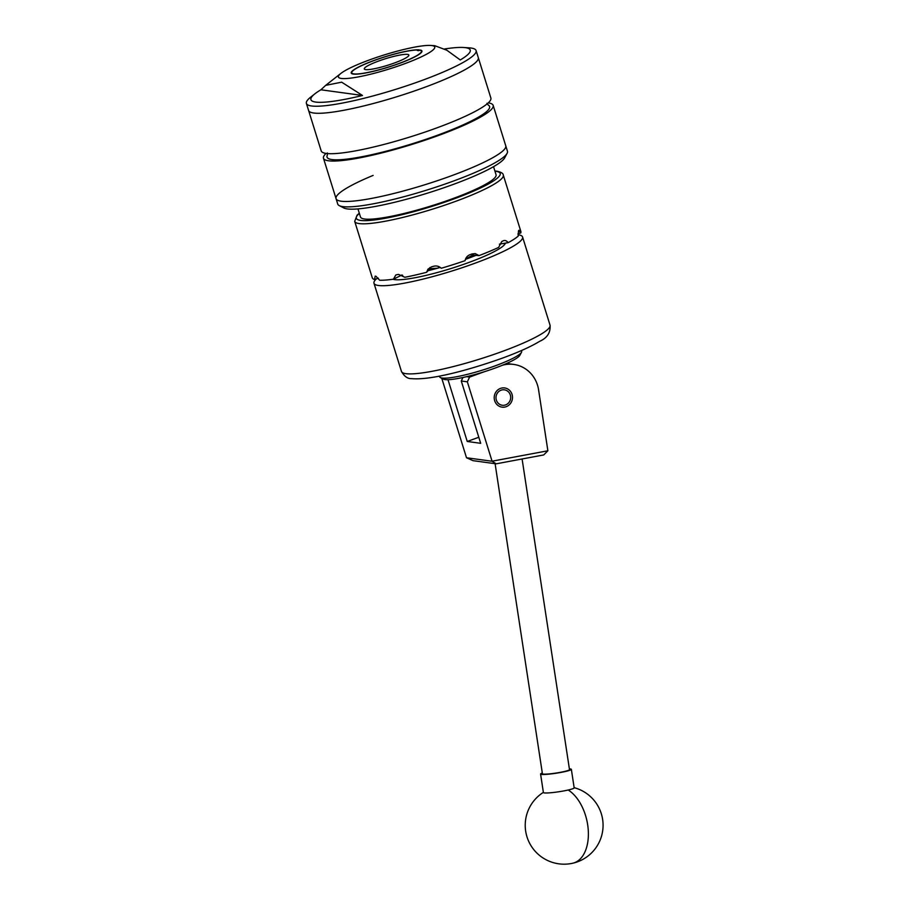 <?xml version="1.0" encoding="UTF-8"?>
<svg xmlns="http://www.w3.org/2000/svg" width="909" height="909" viewBox="0 0 909 909"><rect width="100%" height="100%" fill="white"/><g stroke="black" fill="none" stroke-linecap="round" stroke-linejoin="round"><path stroke-width="1.36" d="M500.495 388.393A9.692 9.135 97.8 0 0 502.029 407.141A9.692 9.135 97.8 0 0 512.46 396.551A9.692 9.135 97.8 0 0 500.495 388.393M466.601 376.667L469.612 377.076L467.351 381.825L492.076 461.204L547.877 450.773L538.492 389.234A31.122 29.361 97.8 0 0 513.79 364.441A31.122 29.361 97.8 0 0 502.484 365.225M484.213 371.77L469.612 377.076M547.877 450.773L543.73 454.932L496.155 463.829L492.076 461.249L466.499 457.75L441.763 378.292M448.001 379.701L467.237 441.467L480.679 443.308L461.272 380.996L462.931 377.508M478.793 437.263L467.237 441.467M506.586 363.475A31.122 29.361 -82.2 0 1 507.699 363.611L513.79 364.441M467.351 381.825L461.272 380.996M496.155 463.829L472.998 460.658L466.499 457.75M495.098 463.681L542.423 773.764A13.692 1.363 -8.7 0 0 560.467 772.309A13.692 1.363 -8.7 0 0 569.5 769.628L522.096 458.977M569.398 768.9A15.567 1.545 171.3 0 1 571.352 769.344L574.17 787.853A15.567 1.545 171.3 0 1 568.205 790.012A15.567 1.545 171.3 0 1 546.616 792.989A15.567 1.545 171.3 0 1 543.4 792.546L540.582 774.036A15.567 1.545 171.3 0 1 542.309 773.036M571.352 769.344A15.567 1.545 171.3 0 1 561.046 772.4A15.567 1.545 171.3 0 1 543.798 774.491A15.567 1.545 171.3 0 1 540.582 774.036M521.482 352.317L519.846 355.351A40.462 5.977 162.7 0 1 511.597 361.112A40.462 5.977 162.7 0 1 472.214 375.258A40.462 5.977 162.7 0 1 443.444 379.144L440.376 377.576A42.95 6.34 -17.3 0 0 470.919 373.451A42.95 6.34 -17.3 0 0 512.721 358.441A42.95 6.34 -17.3 0 0 521.482 352.317A42.95 6.34 -17.3 0 0 521.664 351.272L521.436 350.556M439.411 376.099L439.638 376.815A42.95 6.34 -17.3 0 0 440.376 377.576M500.768 404.869A7.783 7.34 97.8 0 0 510.222 400.153A7.783 7.34 97.8 0 0 505.915 390.222A7.783 7.34 97.8 0 0 496.462 394.926A7.783 7.34 97.8 0 0 500.768 404.869M493.542 166.677L496.053 174.744A71.004 10.488 162.7 0 1 441.66 202.537A71.004 10.488 162.7 0 1 364.554 219.001A71.004 10.488 162.7 0 1 360.475 216.967L357.964 208.9M398.574 63.641A36.474 5.386 -17.3 0 0 421.401 51.154A36.474 5.386 -17.3 0 0 374.565 60.358A36.474 5.386 -17.3 0 0 351.749 72.845A36.474 5.386 -17.3 0 0 398.574 63.641M314.98 93.752A83.446 12.328 -17.3 0 0 362.509 95.479L341.659 82.174L325.683 85.355L320.9 89.786A83.446 12.328 -17.3 0 0 314.98 93.752L310.73 97.104A88.866 13.124 -17.3 0 0 306.39 103.421L308.594 110.478A88.866 13.124 -17.3 0 0 422.685 88.048A88.866 13.124 -17.3 0 0 478.293 57.619L490.871 98.036A88.866 13.124 -17.3 0 1 435.275 128.464A88.866 13.124 -17.3 0 1 321.184 150.894L308.594 110.478A88.866 13.124 -17.3 0 0 422.685 88.048A88.866 13.124 -17.3 0 0 478.293 57.619L476.089 50.563A88.866 13.124 -17.3 0 0 468.942 47.825L463.533 47.484A83.446 12.328 -17.3 0 0 444.626 48.961M306.39 103.421A88.866 13.124 -17.3 0 0 420.492 80.992A88.866 13.124 -17.3 0 0 476.089 50.563M369.974 59.733A50.427 7.442 -17.3 0 0 340.886 73.413A50.427 7.442 -17.3 0 0 352.965 77.81A50.427 7.442 -17.3 0 0 403.164 64.278A50.427 7.442 -17.3 0 0 430.661 45.45A50.427 7.442 -17.3 0 0 369.974 59.733M430.661 45.45L434.797 45.711L446.864 50.245L460.261 59.96A83.446 12.328 -17.3 0 0 463.533 47.484M362.509 95.479L320.9 89.786M507.074 153.371L504.62 157.927A85.128 12.578 162.7 0 1 451.705 184.993A85.128 12.578 162.7 0 1 343.875 207.991L339.273 205.639A88.866 13.124 -17.3 0 0 451.841 181.641A88.866 13.124 -17.3 0 0 507.074 153.371A88.866 13.124 -17.3 0 0 507.438 151.212L505.756 145.804A88.866 13.124 162.7 0 1 450.148 176.232A88.866 13.124 162.7 0 1 336.057 198.651A88.866 13.124 162.7 0 1 373.122 175.403M326.058 153.405A88.866 13.124 -17.3 0 0 323.468 158.234A88.866 13.124 -17.3 0 0 437.559 135.816A88.866 13.124 -17.3 0 0 493.167 105.387L505.756 145.804A88.866 13.124 -17.3 0 1 450.148 176.232A88.866 13.124 -17.3 0 1 336.057 198.651L337.739 204.059A88.866 13.124 -17.3 0 0 339.273 205.639M327.376 152.985L327.331 155.166A85.128 12.578 -17.3 0 0 436.331 135.646A85.128 12.578 -17.3 0 0 488.235 105.046L486.963 103.285M493.167 105.387A88.866 13.124 -17.3 0 0 488.292 102.876M398.767 63.664A37.042 5.465 -17.3 0 0 421.299 50.336A37.042 5.465 -17.3 0 0 420.39 50.029L418.583 50.677L417.356 50.506L419.151 49.859A37.042 5.465 -17.3 0 0 374.383 60.335A37.042 5.465 -17.3 0 0 351.363 72.118A37.042 5.465 -17.3 0 0 398.767 63.664M378.894 60.948A23.35 3.443 -17.3 0 0 364.282 68.948A23.35 3.443 -17.3 0 0 394.256 63.051A23.35 3.443 -17.3 0 0 408.868 55.063A23.35 3.443 -17.3 0 0 378.894 60.948M505.404 243.135A59.824 8.84 162.7 0 1 457.091 266.564A59.824 8.84 162.7 0 1 394.597 279.62A59.824 8.84 162.7 0 1 392.983 279.279M401.971 274.972L393.438 279.211A77.822 11.487 -17.3 0 1 379.655 280.233L375.94 276.245A77.822 11.487 162.7 0 1 375.553 276.188A77.822 11.487 162.7 0 1 375.19 276.143L374.531 279.54A77.822 11.487 -17.3 0 1 372.281 277.79L354.703 221.353A77.822 11.487 162.7 0 0 359.169 223.58A77.822 11.487 162.7 0 0 443.683 205.536A77.822 11.487 162.7 0 0 503.291 175.073L520.868 231.5A77.822 11.487 -17.3 0 1 520.755 232.954L517.994 233.715M518.05 234.738A77.822 11.487 162.7 0 1 518.107 234.738A77.822 11.487 162.7 0 1 522.573 236.976A77.822 11.487 162.7 0 1 462.965 267.439A77.822 11.487 162.7 0 1 378.451 285.483A77.822 11.487 162.7 0 1 373.985 283.256A77.822 11.487 162.7 0 1 376.428 278.847M504.188 243.339L504.347 243.885A58.369 8.624 162.7 0 1 504.268 244.964M378.326 278.165L374.531 279.54M429.934 267.519A7.465 7.215 -141 0 0 429.616 269.03L426.571 272.302L428.003 269.155L431.57 266.837A77.822 11.487 162.7 0 0 433.729 266.246C436.57 265.564 439.07 266.235 441.229 268.269A77.822 11.487 -17.3 0 0 465.078 260.667C465.681 257.758 467.306 255.77 469.964 254.702A77.822 11.487 162.7 0 0 472.021 253.952L475.191 253.6L479.043 255.599A77.822 11.487 -17.3 0 0 498.621 247.418L501.768 241.521A77.822 11.487 162.7 0 0 503.177 240.828C504.961 240.033 506.62 240.646 508.154 242.669L499.405 244.146M508.154 242.669A77.822 11.487 -17.3 0 0 518.21 236.101L518.471 230.841A77.822 11.487 162.7 0 0 518.846 230.375L519.028 230.238M479.043 255.599L473.157 255.168A7.465 7.045 97.8 0 0 471.919 253.997M393.438 279.211L395.779 275.041L396.881 274.688A77.822 11.487 162.7 0 0 398.562 274.404L404.857 277.279A77.822 11.487 -17.3 0 0 426.571 272.302M503.177 240.828L504.097 240.521M518.846 230.375L520.755 232.954M429.468 268.734L437.57 268.2L439.808 267.121M465.476 259.179L473.214 254.793M543.377 792.375A38.905 38.905 0 0 0 572.852 863.198A38.905 23.225 -102.9 0 0 587.68 824.815A38.905 23.225 -102.9 0 0 568.205 790.012M401.448 371.429A77.822 11.487 -17.3 0 0 405.914 373.667A77.822 11.487 -17.3 0 0 490.428 355.612A77.822 11.487 -17.3 0 0 550.036 325.149C550.718 332.546 547.252 337.943 539.628 341.341C531.174 346.499 518.994 352.022 503.086 357.885C468.964 370.099 430.321 380.439 411.607 378.633C407.698 378.848 404.312 376.451 401.448 371.429L373.985 283.256M359.373 213.422A75.333 11.124 -17.3 0 0 360.668 220.421A75.333 11.124 -17.3 0 0 453.057 199.253A75.333 11.124 -17.3 0 0 495.859 171.301A75.333 11.124 -17.3 0 0 494.951 171.199M476.316 255.224A58.369 8.624 162.7 0 1 466.328 259.031A58.369 8.624 162.7 0 1 465.408 259.372M440.274 267.439A58.369 8.624 162.7 0 1 437.57 268.2A58.369 8.624 162.7 0 1 427.855 270.734M402.698 275.37A58.369 8.624 162.7 0 1 400.88 275.507M572.852 863.198A38.905 38.905 0 0 0 574.147 787.671M340.886 73.413L325.786 85.276M336.057 198.651L323.468 158.234M503.291 175.073C503.256 173.403 501.132 172.108 496.928 171.187L494.882 170.994M359.305 213.217L357.078 215.172L354.703 221.353M522.573 236.976L550.036 325.149"/></g></svg>

